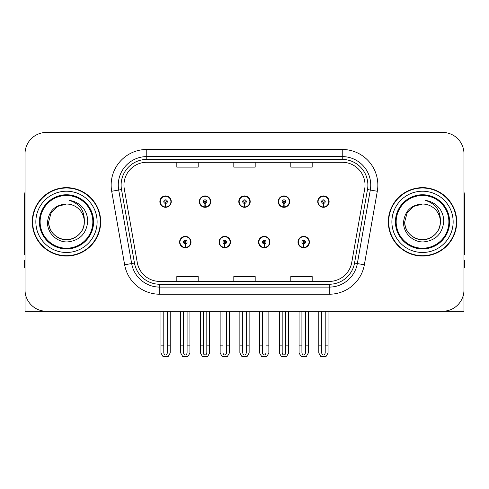<?xml version="1.0" encoding="UTF-8"?>
<svg xmlns="http://www.w3.org/2000/svg" width="489" height="489" viewBox="0 0 489 489"><rect width="100%" height="100%" fill="white"/><g stroke="black" fill="none" stroke-linecap="round" stroke-linejoin="round"><path stroke-width="0.73" d="M179.604 242.079A5.697 5.697 0 0 0 185.3 247.776A5.697 5.697 0 0 0 191.003 242.079A5.697 5.697 0 0 0 185.3 236.376A5.697 5.697 0 0 0 179.604 242.079M219.066 242.079A5.697 5.697 0 0 0 224.769 247.776A5.697 5.697 0 0 0 230.466 242.079A5.697 5.697 0 0 0 224.769 236.376A5.697 5.697 0 0 0 219.066 242.079M258.534 242.079A5.697 5.697 0 0 0 264.231 247.776A5.697 5.697 0 0 0 269.934 242.079A5.697 5.697 0 0 0 264.231 236.376A5.697 5.697 0 0 0 258.534 242.079M278.265 201.615A5.697 5.697 0 0 0 283.962 207.312A5.697 5.697 0 0 0 289.665 201.615A5.697 5.697 0 0 0 283.962 195.918A5.697 5.697 0 0 0 278.265 201.615M238.803 201.615A5.697 5.697 0 0 0 244.5 207.312A5.697 5.697 0 0 0 250.197 201.615A5.697 5.697 0 0 0 244.5 195.918A5.697 5.697 0 0 0 238.803 201.615M199.335 201.615A5.697 5.697 0 0 0 205.038 207.312A5.697 5.697 0 0 0 210.735 201.615A5.697 5.697 0 0 0 205.038 195.918A5.697 5.697 0 0 0 199.335 201.615M159.872 201.615A5.697 5.697 0 0 0 165.569 207.312A5.697 5.697 0 0 0 171.266 201.615A5.697 5.697 0 0 0 165.569 195.918A5.697 5.697 0 0 0 159.872 201.615M297.997 242.079A5.697 5.697 0 0 0 303.7 247.776A5.697 5.697 0 0 0 309.396 242.079A5.697 5.697 0 0 0 303.7 236.376A5.697 5.697 0 0 0 297.997 242.079M317.734 201.615A5.697 5.697 0 0 0 323.431 207.312A5.697 5.697 0 0 0 329.128 201.615A5.697 5.697 0 0 0 323.431 195.918A5.697 5.697 0 0 0 317.734 201.615M399.727 311.248L463.982 311.248L463.982 153.815A21.369 21.369 0 0 0 442.606 132.446L46.394 132.446A21.369 21.369 0 0 0 25.018 153.815L25.018 311.248L89.273 311.248M32.286 221.847A34.193 34.193 0 0 0 66.48 256.04A34.193 34.193 0 0 0 100.673 221.847A34.193 34.193 0 0 0 66.48 187.654A34.193 34.193 0 0 0 32.286 221.847M388.327 221.847A34.193 34.193 0 0 0 422.52 256.04A34.193 34.193 0 0 0 456.714 221.847A34.193 34.193 0 0 0 422.52 187.654A34.193 34.193 0 0 0 388.327 221.847M123.968 185.087A22.794 22.794 0 0 1 146.761 162.293L342.239 162.293A22.794 22.794 0 0 1 364.684 189.047L351.725 262.562A22.794 22.794 0 0 1 329.274 281.401L159.726 281.401A22.794 22.794 0 0 1 137.275 262.562L124.316 189.047A22.794 22.794 0 0 1 123.968 185.087M121.119 185.087A25.648 25.648 0 0 0 121.51 189.543L134.469 263.058A25.648 25.648 0 0 0 159.726 284.25L329.274 284.25A25.648 25.648 0 0 0 354.531 263.058L367.49 189.543A25.648 25.648 0 0 0 342.239 159.445L146.761 159.445A25.648 25.648 0 0 0 121.119 185.087M111.688 191.272A35.618 35.618 0 0 1 146.761 149.469L342.239 149.469A35.618 35.618 0 0 1 377.312 191.272L364.354 264.787A35.618 35.618 0 0 1 329.274 294.225L159.726 294.225A35.618 35.618 0 0 1 124.646 264.787L111.688 191.272L118.699 190.038A28.496 28.496 0 0 1 146.761 156.596L342.239 156.596A28.496 28.496 0 0 1 370.301 190.038L357.337 263.553A28.496 28.496 0 0 1 329.274 287.098L159.726 287.098A28.496 28.496 0 0 1 131.663 263.553L118.699 190.038A28.496 28.496 0 0 1 118.271 185.087M442.606 132.446L46.394 132.446M25.018 153.815L25.018 289.879A21.369 21.369 0 0 0 46.394 311.248L442.606 311.248A21.369 21.369 0 0 0 463.982 289.879L463.982 153.815M233.815 162.293L233.815 167.116L255.185 167.116L255.185 162.293M176.822 162.293L176.822 167.116L198.198 167.116L198.198 162.293M290.802 162.293L290.802 167.116L312.178 167.116L312.178 162.293M255.185 281.401L255.185 276.578L233.815 276.578L233.815 281.401M198.198 281.401L198.198 276.578L176.822 276.578L176.822 281.401M312.178 281.401L312.178 276.578L290.802 276.578L290.802 281.401M305.478 311.248L305.478 352.483C305.368 354.018 304.769 354.867 303.7 355.026C302.624 354.867 302.031 354.018 301.915 352.483L301.915 345.87L299.066 345.87L299.066 352.991L301.126 356.554L306.273 356.554L308.327 352.991L308.327 311.248M303.62 243.858L303.467 247.416A5.342 5.342 0 0 1 298.357 242.079A5.342 5.342 0 0 1 303.7 236.737A5.342 5.342 0 0 1 309.042 242.079A5.342 5.342 0 0 1 303.932 247.416L303.773 243.858A1.779 1.779 0 0 0 305.478 242.079A1.779 1.779 0 0 0 303.7 240.295A1.779 1.779 0 0 0 301.915 242.079A1.779 1.779 0 0 0 303.62 243.858L303.669 242.788A0.715 0.715 0 0 1 302.984 242.079A0.715 0.715 0 0 1 303.7 241.364A0.715 0.715 0 0 1 304.409 242.079A0.715 0.715 0 0 1 303.73 242.788L303.773 243.858M309.213 243.504L308.846 243.504M308.846 240.655L309.213 240.655M298.547 243.504L298.18 243.504M298.18 240.655L298.547 240.655M299.066 311.248L299.066 345.87M301.915 311.248L301.915 345.87M305.478 345.87L308.327 345.87M325.209 311.248L325.209 352.483C325.099 354.018 324.507 354.867 323.431 355.026C322.355 354.867 321.762 354.018 321.652 352.483L321.652 345.87L318.797 345.87L318.797 352.991L320.857 356.554L326.004 356.554L328.058 352.991L328.058 311.248M323.351 203.393L323.198 206.951A5.342 5.342 0 0 1 318.088 201.615A5.342 5.342 0 0 1 323.431 196.272A5.342 5.342 0 0 1 328.773 201.615A5.342 5.342 0 0 1 323.663 206.951L323.51 203.393A1.779 1.779 0 0 0 325.209 201.615A1.779 1.779 0 0 0 323.431 199.836A1.779 1.779 0 0 0 321.652 201.615A1.779 1.779 0 0 0 323.351 203.393L323.4 202.33A0.715 0.715 0 0 1 322.716 201.615A0.715 0.715 0 0 1 323.431 200.906A0.715 0.715 0 0 1 324.14 201.615A0.715 0.715 0 0 1 323.461 202.33L323.51 203.393M328.95 203.039L328.577 203.039M328.577 200.19L328.95 200.19M318.278 203.039L317.911 203.039M317.911 200.19L318.278 200.19M318.797 311.248L318.797 345.87M321.652 311.248L321.652 345.87M325.209 345.87L328.058 345.87M266.016 311.248L266.016 352.483C265.9 354.018 265.307 354.867 264.231 355.026C263.161 354.867 262.562 354.018 262.452 352.483L262.452 345.87L259.604 345.87L259.604 352.991L261.658 356.554L266.805 356.554L268.864 352.991L268.864 311.248M264.158 243.858L263.999 247.416A5.342 5.342 0 0 1 258.889 242.079A5.342 5.342 0 0 1 264.231 236.737A5.342 5.342 0 0 1 269.573 242.079A5.342 5.342 0 0 1 264.463 247.416L264.311 243.858A1.779 1.779 0 0 0 266.016 242.079A1.779 1.779 0 0 0 264.231 240.295A1.779 1.779 0 0 0 262.452 242.079A1.779 1.779 0 0 0 264.158 243.858L264.201 242.788A0.715 0.715 0 0 1 263.522 242.079A0.715 0.715 0 0 1 264.231 241.364A0.715 0.715 0 0 1 264.946 242.079A0.715 0.715 0 0 1 264.262 242.788L264.311 243.858M269.751 243.504L269.384 243.504M269.384 240.655L269.751 240.655M259.084 243.504L258.712 243.504M258.712 240.655L259.084 240.655M259.604 311.248L259.604 345.87M262.452 311.248L262.452 345.87M266.016 345.87L268.864 345.87M226.548 311.248L226.548 352.483C226.438 354.018 225.839 354.867 224.769 355.026C223.693 354.867 223.1 354.018 222.984 352.483L222.984 345.87L220.136 345.87L220.136 352.991L222.195 356.554L227.342 356.554L229.396 352.991L229.396 311.248M224.689 243.858L224.537 247.416A5.342 5.342 0 0 1 219.427 242.079A5.342 5.342 0 0 1 224.769 236.737A5.342 5.342 0 0 1 230.111 242.079A5.342 5.342 0 0 1 225.001 247.416L224.842 243.858A1.779 1.779 0 0 0 226.548 242.079A1.779 1.779 0 0 0 224.769 240.295A1.779 1.779 0 0 0 222.984 242.079A1.779 1.779 0 0 0 224.689 243.858L224.738 242.788A0.715 0.715 0 0 1 224.054 242.079A0.715 0.715 0 0 1 224.769 241.364A0.715 0.715 0 0 1 225.478 242.079A0.715 0.715 0 0 1 224.799 242.788L224.842 243.858M230.288 243.504L229.916 243.504M229.916 240.655L230.288 240.655M219.616 243.504L219.249 243.504M219.249 240.655L219.616 240.655M220.136 311.248L220.136 345.87M222.984 311.248L222.984 345.87M226.548 345.87L229.396 345.87M187.085 311.248L187.085 352.483C186.969 354.018 186.376 354.867 185.3 355.026C184.231 354.867 183.632 354.018 183.522 352.483L183.522 345.87L180.673 345.87L180.673 352.991L182.727 356.554L187.874 356.554L189.934 352.991L189.934 311.248M185.227 243.858L185.068 247.416A5.342 5.342 0 0 1 179.958 242.079A5.342 5.342 0 0 1 185.3 236.737A5.342 5.342 0 0 1 190.643 242.079A5.342 5.342 0 0 1 185.533 247.416L185.38 243.858A1.779 1.779 0 0 0 187.085 242.079A1.779 1.779 0 0 0 185.3 240.295A1.779 1.779 0 0 0 183.522 242.079A1.779 1.779 0 0 0 185.227 243.858L185.27 242.788A0.715 0.715 0 0 1 184.591 242.079A0.715 0.715 0 0 1 185.3 241.364A0.715 0.715 0 0 1 186.016 242.079A0.715 0.715 0 0 1 185.331 242.788L185.38 243.858M190.82 243.504L190.453 243.504M190.453 240.655L190.82 240.655M180.154 243.504L179.787 243.504M179.787 240.655L180.154 240.655M180.673 311.248L180.673 345.87M183.522 311.248L183.522 345.87M187.085 345.87L189.934 345.87M285.747 311.248L285.747 352.483C285.631 354.018 285.038 354.867 283.962 355.026C282.893 354.867 282.3 354.018 282.184 352.483L282.184 345.87L279.335 345.87L279.335 352.991L281.389 356.554L286.542 356.554L288.596 352.991L288.596 311.248M283.889 203.393L283.73 206.951A5.342 5.342 0 0 1 278.62 201.615A5.342 5.342 0 0 1 283.962 196.272A5.342 5.342 0 0 1 289.311 201.615A5.342 5.342 0 0 1 284.201 206.951L284.042 203.393A1.779 1.779 0 0 0 285.747 201.615A1.779 1.779 0 0 0 283.962 199.836A1.779 1.779 0 0 0 282.184 201.615A1.779 1.779 0 0 0 283.889 203.393L283.932 202.33A0.715 0.715 0 0 1 283.253 201.615A0.715 0.715 0 0 1 283.962 200.906A0.715 0.715 0 0 1 284.677 201.615A0.715 0.715 0 0 1 283.999 202.33L284.042 203.393M289.482 203.039L289.115 203.039M289.115 200.19L289.482 200.19M278.816 203.039L278.449 203.039M278.449 200.19L278.816 200.19M279.335 311.248L279.335 345.87M282.184 311.248L282.184 345.87M285.747 345.87L288.596 345.87M246.279 311.248L246.279 352.483C246.169 354.018 245.576 354.867 244.5 355.026C243.424 354.867 242.831 354.018 242.721 352.483L242.721 345.87L239.867 345.87L239.867 352.991L241.927 356.554L247.073 356.554L249.133 352.991L249.133 311.248M244.421 203.393L244.268 206.951A5.342 5.342 0 0 1 239.158 201.615A5.342 5.342 0 0 1 244.5 196.272A5.342 5.342 0 0 1 249.842 201.615A5.342 5.342 0 0 1 244.732 206.951L244.579 203.393A1.779 1.779 0 0 0 246.279 201.615A1.779 1.779 0 0 0 244.5 199.836A1.779 1.779 0 0 0 242.721 201.615A1.779 1.779 0 0 0 244.421 203.393L244.469 202.33A0.715 0.715 0 0 1 243.785 201.615A0.715 0.715 0 0 1 244.5 200.906A0.715 0.715 0 0 1 245.215 201.615A0.715 0.715 0 0 1 244.531 202.33L244.579 203.393M250.02 203.039L249.647 203.039M249.647 200.19L250.02 200.19M239.353 203.039L238.98 203.039M238.98 200.19L239.353 200.19M239.867 311.248L239.867 345.87M242.721 311.248L242.721 345.87M246.279 345.87L249.133 345.87M206.816 311.248L206.816 352.483C206.7 354.018 206.107 354.867 205.038 355.026C203.962 354.867 203.369 354.018 203.253 352.483L203.253 345.87L200.404 345.87L200.404 352.991L202.458 356.554L207.611 356.554L209.665 352.991L209.665 311.248M204.958 203.393L204.799 206.951A5.342 5.342 0 0 1 199.689 201.615A5.342 5.342 0 0 1 205.038 196.272A5.342 5.342 0 0 1 210.38 201.615A5.342 5.342 0 0 1 205.27 206.951L205.111 203.393A1.779 1.779 0 0 0 206.816 201.615A1.779 1.779 0 0 0 205.038 199.836A1.779 1.779 0 0 0 203.253 201.615A1.779 1.779 0 0 0 204.958 203.393L205.001 202.33A0.715 0.715 0 0 1 204.323 201.615A0.715 0.715 0 0 1 205.038 200.906A0.715 0.715 0 0 1 205.747 201.615A0.715 0.715 0 0 1 205.068 202.33L205.111 203.393M210.551 203.039L210.184 203.039M210.184 200.19L210.551 200.19M199.885 203.039L199.518 203.039M199.518 200.19L199.885 200.19M200.404 311.248L200.404 345.87M203.253 311.248L203.253 345.87M206.816 345.87L209.665 345.87M167.348 311.248L167.348 352.483C167.238 354.018 166.645 354.867 165.569 355.026C164.493 354.867 163.901 354.018 163.791 352.483L163.791 345.87L160.942 345.87L160.942 352.991L162.996 356.554L168.143 356.554L170.203 352.991L170.203 311.248M165.49 203.393L165.337 206.951A5.342 5.342 0 0 1 160.227 201.615A5.342 5.342 0 0 1 165.569 196.272A5.342 5.342 0 0 1 170.912 201.615A5.342 5.342 0 0 1 165.802 206.951L165.649 203.393A1.779 1.779 0 0 0 167.348 201.615A1.779 1.779 0 0 0 165.569 199.836A1.779 1.779 0 0 0 163.791 201.615A1.779 1.779 0 0 0 165.49 203.393L165.539 202.33A0.715 0.715 0 0 1 164.86 201.615A0.715 0.715 0 0 1 165.569 200.906A0.715 0.715 0 0 1 166.284 201.615A0.715 0.715 0 0 1 165.6 202.33L165.649 203.393M171.089 203.039L170.722 203.039M170.722 200.19L171.089 200.19M160.423 203.039L160.05 203.039M160.05 200.19L160.423 200.19M160.942 311.248L160.942 345.87M163.791 311.248L163.791 345.87M167.348 345.87L170.203 345.87M25.018 267.44L24.45 267.44L24.45 260.313L25.018 260.313M25.018 254.58A14.248 14.248 0 0 0 24.45 254.616L24.45 196.199A14.248 14.248 0 0 1 25.018 192.214M463.982 260.313L464.55 260.313L464.55 267.44L463.982 267.44M463.982 192.214A14.248 14.248 0 0 1 464.55 196.199L464.55 254.616A14.248 14.248 0 0 0 463.982 254.58M92.837 221.847A26.357 26.357 0 0 1 66.48 248.204A26.357 26.357 0 0 1 40.122 221.847A26.357 26.357 0 0 1 66.48 195.49A26.357 26.357 0 0 1 92.837 221.847M47.543 221.847C46.871 232.654 56.651 242.312 67.366 241.927C79.462 240.649 86.235 233.956 87.678 221.847C87.788 217.085 86.486 212.733 83.772 208.797C80.055 204.023 75.208 201.211 69.242 200.356C79.762 203.73 84.78 210.887 84.291 221.847C84.047 228.565 81.082 233.705 75.385 237.269C64.285 244.378 48.063 235.013 48.668 221.847L51.058 212.941L57.574 206.425L66.48 204.035C55.281 204.769 48.967 210.71 47.543 221.847M32.641 221.847A33.839 33.839 0 0 1 66.48 188.008A33.839 33.839 0 0 1 100.318 221.847A33.839 33.839 0 0 1 66.48 255.686A33.839 33.839 0 0 1 32.641 221.847M84.291 221.847C84.897 235.013 68.674 244.378 57.574 237.269C51.877 233.705 48.912 228.565 48.668 221.847L51.058 212.941L57.574 206.425L66.48 204.035L57.574 206.425L51.058 212.941L48.668 221.847L51.058 212.941L57.574 206.425L66.48 204.035A17.812 17.812 0 0 1 84.291 221.847C84.047 228.565 81.082 233.705 75.385 237.269C64.285 244.378 48.063 235.013 48.668 221.847L51.058 212.941L57.574 206.425M448.878 221.847A26.357 26.357 0 0 1 422.52 248.204A26.357 26.357 0 0 1 396.163 221.847A26.357 26.357 0 0 1 422.52 195.49A26.357 26.357 0 0 1 448.878 221.847M403.584 221.847C402.912 232.654 412.692 242.312 423.407 241.927C435.503 240.649 442.276 233.956 443.719 221.847C443.829 217.085 442.527 212.733 439.813 208.797C436.096 204.023 431.249 201.211 425.283 200.356C435.803 203.73 440.821 210.887 440.332 221.847C440.088 228.565 437.123 233.705 431.426 237.269C420.326 244.378 404.103 235.013 404.709 221.847L407.099 212.941L413.615 206.425L422.52 204.035C411.322 204.769 405.008 210.71 403.584 221.847M388.682 221.847A33.839 33.839 0 0 1 422.52 188.008A33.839 33.839 0 0 1 456.359 221.847A33.839 33.839 0 0 1 422.52 255.686A33.839 33.839 0 0 1 388.682 221.847M440.332 221.847C440.937 235.013 424.715 244.378 413.615 237.269C407.918 233.705 404.953 228.565 404.709 221.847L407.099 212.941L413.615 206.425L422.52 204.035L413.615 206.425L407.099 212.941L404.709 221.847L407.099 212.941L413.615 206.425L422.52 204.035A17.812 17.812 0 0 1 440.332 221.847C440.088 228.565 437.123 233.705 431.426 237.269C420.326 244.378 404.103 235.013 404.709 221.847M425.283 200.356L426.261 200.508M342.239 149.469L342.239 159.445M118.699 190.038L121.51 189.543M159.726 294.225L159.726 284.25M329.274 284.25L329.274 294.225M354.531 263.058L364.354 264.787M124.646 264.787L134.469 263.058M367.49 189.543L377.312 191.272M146.761 149.469L146.761 159.445M303.467 247.416A5.342 5.342 0 0 1 298.357 242.079M323.198 206.951A5.342 5.342 0 0 1 318.088 201.615M263.999 247.416A5.342 5.342 0 0 1 258.889 242.079M224.537 247.416A5.342 5.342 0 0 1 219.427 242.079M185.068 247.416A5.342 5.342 0 0 1 179.958 242.079M283.73 206.951A5.342 5.342 0 0 1 278.62 201.615M244.268 206.951A5.342 5.342 0 0 1 239.158 201.615M204.799 206.951A5.342 5.342 0 0 1 199.689 201.615M165.337 206.951A5.342 5.342 0 0 1 160.227 201.615M93.57 221.847A27.091 27.091 0 0 1 66.48 248.938A27.091 27.091 0 0 1 39.389 221.847A27.091 27.091 0 0 1 66.48 194.756A27.091 27.091 0 0 1 93.57 221.847M35.85 221.847A30.63 30.63 0 0 1 66.48 191.217A30.63 30.63 0 0 1 97.109 221.847A30.63 30.63 0 0 1 66.48 252.477A30.63 30.63 0 0 1 35.85 221.847M449.611 221.847A27.091 27.091 0 0 1 422.52 248.938A27.091 27.091 0 0 1 395.43 221.847A27.091 27.091 0 0 1 422.52 194.756A27.091 27.091 0 0 1 449.611 221.847M391.891 221.847A30.63 30.63 0 0 1 422.52 191.217A30.63 30.63 0 0 1 453.15 221.847A30.63 30.63 0 0 1 422.52 252.477A30.63 30.63 0 0 1 391.891 221.847"/></g></svg>
